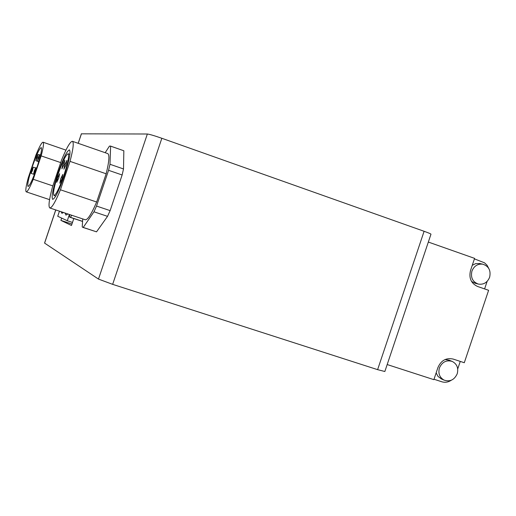 <?xml version="1.0" encoding="UTF-8"?>
<svg xmlns="http://www.w3.org/2000/svg" width="516" height="516" viewBox="0 0 516 516"><rect width="100%" height="100%" fill="white"/><g stroke="black" fill="none" stroke-linecap="round" stroke-linejoin="round"><path stroke-width="0.77" d="M457.228 373.752C458.64 368.089 456.976 363.98 452.235 361.426C446.417 359.768 442.141 361.935 439.413 367.934C438.02 373.416 439.574 377.473 444.063 380.111C450.004 382.027 454.39 379.905 457.228 373.752M451.932 361.303L449.133 360.187L445.069 359.536M489.626 277.266C491.071 270.519 488.781 266.159 482.757 264.173C477.681 263.67 474.075 265.972 471.934 271.081C470.489 277.64 472.662 281.975 478.442 284.103C483.666 284.806 487.394 282.529 489.626 277.266M480.003 263.573L475.733 263.592L472.269 265.295M434.001 379.247L441.773 381.763C445.076 382.743 448.243 382.233 451.274 380.24M457.724 368.966L460.259 361.406M436.155 372.829L437.961 376.383L441.464 378.97M488.671 268.281L487.007 265.192L484.53 262.825L474.423 258.884M484.601 288.915L487.13 281.375M471.527 281.433L475.197 283.284L478.093 284.013M428.338 242.056L474.591 258.368L470.521 270.494C468.734 278.085 471.076 283.407 477.558 286.47L488.607 290.302L464.29 362.729L453.177 359.072C446.172 357.575 441.09 360.394 437.936 367.521L433.866 379.653L387.181 364.548M81.373 133.825L147.35 134.012C149.563 134.27 154.4 135.695 161.843 138.282L112.649 284.348L377.609 369.656L424.1 231.284C429.112 233.084 431.395 234.09 430.937 234.303L384.846 371.507L377.609 369.656M161.843 138.282L424.1 231.284M61.675 218.1L60.901 220.384L71.466 225.486L73.801 218.552M55.773 209.948L44.602 243.107L98.479 279.085L147.35 134.012M112.649 284.348L98.479 279.085M71.95 224.047L60.901 220.384M59.443 211.167L57.727 216.256L67.299 220.732L72.492 222.454M67.299 220.732L69.402 214.488M67.835 213.966L65.951 215.101L65.061 213.044M63.462 212.508L61.926 213.327L61.127 211.734M35.049 170.97L35.752 167.713L34.314 170.79L33.611 174.047L35.049 170.97M32.508 170.351L33.205 167.145L31.792 170.177L31.095 173.376L32.508 170.351M37.307 157.651L37.997 154.471L36.572 157.535L35.875 160.721L37.307 157.651M38.926 157.902L39.616 154.69L38.165 157.786L37.474 161.005L38.926 157.902M32.366 166.526C28.561 178.207 27.122 184.87 28.038 186.502C29.773 185.786 32.727 179.458 36.907 167.526C40.732 155.729 42.17 149.066 41.228 147.55C39.448 148.376 36.494 154.703 32.366 166.526M69.699 214.585L69.505 216.914L69.976 217.275L70.402 217.307L71.743 215.269M69.976 217.275L82.573 221.441M70.402 217.307L82.579 221.358M33.263 179.291L41.151 155.89C43.389 147.434 44.028 142.874 43.054 142.21C41.77 142.293 39.384 146.602 35.894 155.142L28.264 177.781C25.955 186.379 25.284 191.068 26.252 191.849C27.471 191.868 29.805 187.682 33.263 179.291L52.845 185.902M41.151 155.89L60.701 162.592M64.764 164.714L63.887 169.216L65.996 164.927L66.874 160.424L64.764 164.714M60.727 178.665L59.837 183.238L61.933 178.975L62.823 174.408L60.727 178.665M57.573 177.872L56.689 182.354L58.734 178.168L59.624 173.679L57.573 177.872M62.765 164.372L61.888 168.829L63.971 164.578L64.848 160.128L62.765 164.372M57.695 173.847C52.896 188.669 51.232 197.177 52.684 199.363C55.173 198.57 59.095 190.578 64.448 175.401C69.279 160.392 70.944 151.891 69.447 149.885C66.88 150.859 62.965 158.844 57.695 173.847M63.9 175.272C67.977 162.63 69.383 155.458 68.118 153.755C65.958 154.561 62.655 161.302 58.205 173.963C54.154 186.482 52.748 193.655 53.98 195.487C56.083 194.803 59.392 188.069 63.9 175.272M82.741 218.926L82.218 226.956L83.237 227.433L93.97 211.799L96.531 206.052L108.573 170.312L109.985 164.275L110.624 146.151L109.463 146.086L105.18 152.704M106.161 173.789C109.173 161.502 109.695 154.768 107.734 153.594L72.408 141.307C70.26 141.436 66.641 147.699 61.539 160.102L52.387 187.256C49.065 199.769 48.207 206.671 49.826 207.967C51.832 208.038 55.373 201.982 60.449 189.791L96.653 202.008L106.161 173.789L70.028 161.373C73.233 149.06 74.027 142.371 72.408 141.307M49.826 207.967L85.295 219.777C87.649 219.971 91.435 214.05 96.653 202.008M82.792 227.375L96.531 231.839L107.541 216.352L110.127 210.625L122.137 174.982L123.511 168.951L123.84 150.769L110.372 146.034M83.237 227.433L96.531 231.839M93.97 211.799L107.541 216.352M96.531 206.052L110.127 210.625M108.573 170.312L122.137 174.982M109.985 164.275L123.511 168.951M110.624 146.151L123.84 150.769M60.449 189.791L70.028 161.373M81.457 133.747L78.226 143.332M482.757 264.173L479.487 263.463M444.063 380.111L441.006 378.77M44.557 243.068L55.722 209.928M78.174 143.313L81.399 133.747M36.733 168.048L35.752 167.713M35.52 167.932L33.205 167.145M39.364 154.935L37.997 154.471M40.564 155.013L39.616 154.69M43.054 142.21L65.945 150.124M26.252 191.849L49.562 199.647M38.829 161.463L37.474 161.005M38.758 161.702L35.875 160.721M34.391 174.492L31.095 173.376M34.456 174.337L33.611 174.047M69.899 154.368L68.118 153.755M55.754 196.086L53.98 195.487"/></g></svg>
